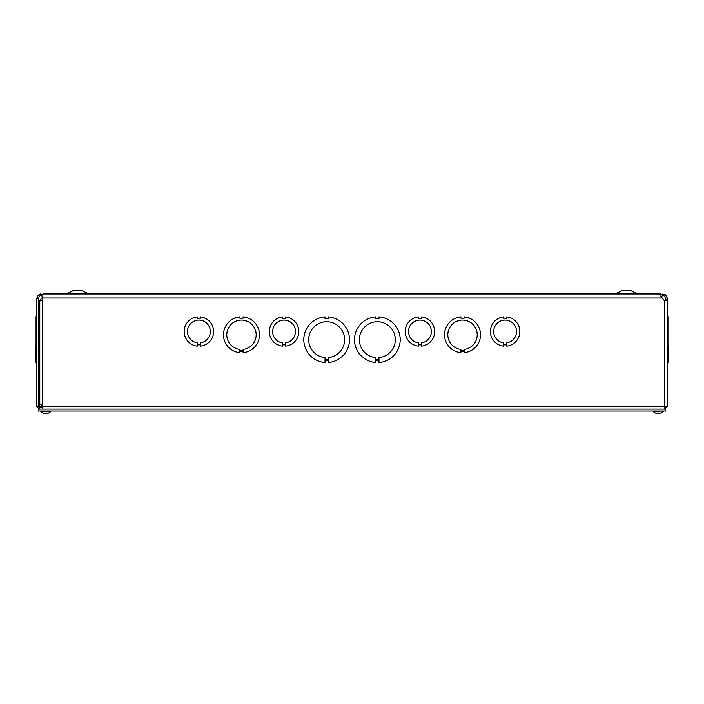 <?xml version="1.0" encoding="UTF-8"?>
<svg xmlns="http://www.w3.org/2000/svg" width="704" height="704" viewBox="0 0 704 704"><rect width="100%" height="100%" fill="white"/><g stroke="black" fill="none" stroke-linecap="round" stroke-linejoin="round"><path stroke-width="1.06" d="M50.934 293.647L55.634 293.647M76.41 293.647L81.11 293.647M624.721 293.647L629.42 293.647M650.197 293.647L654.896 293.647M624.721 293.418L615.85 293.647L622.433 290.382L630.274 290.382L636.856 293.647M660.651 295.583L660.651 293.647L43.349 293.964M67.144 293.647L73.726 290.382L81.567 290.382L88.15 293.647M378.981 362.49L378.981 360.562L375.716 360.562L375.716 362.49A22.862 22.862 0 0 1 354.482 339.689A22.862 22.862 0 0 1 375.707 316.888L375.707 318.815L378.981 318.815L378.981 316.888A22.862 22.862 0 0 1 400.206 339.689A22.862 22.862 0 0 1 378.981 362.49M42.847 297.097L40.586 299.71A2.878 2.878 0 0 1 39.257 300.626L38.438 300.626L39.257 300.626L39.318 407.449M665.562 406.63L664.743 407.449L664.743 409.068L667.181 406.63L667.181 300.626L664.743 300.626L665.562 300.626L665.562 298.03L667.181 298.03L667.181 300.626L664.743 300.626A2.878 2.878 0 0 1 663.414 299.71L659.551 294.404L658.478 293.964L43.437 293.964M328.293 362.49A22.862 22.862 0 0 1 328.284 362.49L328.293 360.562L325.019 360.562L325.019 362.49A22.862 22.862 0 0 1 303.794 339.689A22.862 22.862 0 0 1 325.019 316.888L325.019 318.815L328.284 318.815L328.284 316.888A22.862 22.862 0 0 1 349.518 339.689A22.862 22.862 0 0 1 328.293 362.49M239.844 316.897L239.844 318.208L243.109 318.208L243.109 316.897A17.961 17.961 0 0 1 243.109 352.678L243.109 351.375L239.844 351.375L239.844 352.678A17.961 17.961 0 0 1 239.844 316.897M662.042 298.03L41.958 298.03L42.821 296.525M42.847 293.964L42.847 300.062L39.776 301.03L39.776 404.448L42.847 405.416L42.847 406.63L664.743 406.63L664.743 300.626L665.518 300.722M38.482 300.722L39.257 300.626M42.944 296.701C40.788 294.95 39.292 295.398 38.438 298.03L38.438 406.63L39.257 406.63L39.547 407.449M38.438 298.698L36.819 298.698L36.819 406.63L38.438 406.63L39.257 407.449L39.257 409.068L36.819 406.63M36.819 298.698L37.866 295.31L40.462 293.99L42.847 294.474M36.01 346.13L36.01 352.678L36.819 352.678L36.01 352.678L36.01 362.49L36.819 362.49L36.01 362.49M36.01 316.888L36.819 316.897L36.01 316.914M660.651 294.8L662.059 294.105L664.963 294.404L666.908 296.578L667.181 298.03M665.562 298.03C664.708 295.398 663.212 294.95 661.056 296.701M667.181 300.626L666.468 300.766M664.743 300.626A2.878 2.878 0 0 1 663.414 299.71M460.891 318.208L464.156 318.208L464.156 316.897A17.961 17.961 0 0 1 464.156 352.678L464.156 351.375L460.891 351.375L460.891 352.678A17.961 17.961 0 0 1 460.891 316.897L460.891 318.208M460.891 349.395A14.696 14.696 0 0 1 450.076 326.973A14.696 14.696 0 0 1 474.971 326.973A14.696 14.696 0 0 1 464.156 349.395L464.156 350.706L460.891 350.706L460.891 349.395M375.716 357.579A17.961 17.961 0 0 1 362.067 330.238A17.961 17.961 0 0 1 392.621 330.238A17.961 17.961 0 0 1 378.981 357.579L378.981 359.515L375.716 359.515L375.716 357.579M38.438 298.03L36.819 298.03M42.847 407.449L39.257 407.449M42.847 409.068L42.847 406.63L39.257 406.63M667.181 406.63L664.743 406.63L664.453 409.068M667.99 316.888L667.181 316.888L667.99 316.914M667.181 362.49L667.99 362.49L667.99 346.13M667.99 352.678L667.181 352.678M325.019 357.579A17.961 17.961 0 0 1 311.379 330.238A17.961 17.961 0 0 1 341.933 330.238A17.961 17.961 0 0 1 328.293 357.579L328.293 359.515L325.019 359.515L325.019 357.579M239.844 349.395A14.696 14.696 0 0 1 229.029 326.973A14.696 14.696 0 0 1 253.924 326.973A14.696 14.696 0 0 1 243.109 349.395L243.109 350.706L239.844 350.706L239.844 349.395M503.483 344.142L503.483 342.839A11.431 11.431 0 0 1 495.502 325.345A11.431 11.431 0 0 1 514.73 325.336A11.431 11.431 0 0 1 506.748 342.839L506.748 344.142L503.483 344.142M506.748 344.828L503.483 344.828L503.483 346.13A14.696 14.696 0 0 1 503.483 316.914L503.483 318.226L506.748 318.226L506.748 316.914A14.696 14.696 0 0 1 506.748 346.13L506.748 344.828M418.299 344.142L418.299 342.839A11.431 11.431 0 0 1 410.318 325.345A11.431 11.431 0 0 1 429.546 325.336A11.431 11.431 0 0 1 421.573 342.839L421.573 344.142L418.299 344.142M421.573 344.828L418.299 344.828L418.299 346.13A14.696 14.696 0 0 1 418.299 316.914L418.299 318.226L421.564 318.226L421.564 316.914A14.696 14.696 0 0 1 421.573 346.13L421.573 344.828M282.427 344.142L282.427 342.839A11.431 11.431 0 0 1 274.446 325.345A11.431 11.431 0 0 1 293.682 325.336A11.431 11.431 0 0 1 285.701 342.839L285.701 344.142L282.427 344.142M285.701 344.828L282.427 344.828L282.427 346.13A14.696 14.696 0 0 1 282.427 316.914L282.427 318.226L285.701 318.226L285.701 316.914A14.696 14.696 0 0 1 285.701 346.13L285.701 344.828M197.252 344.142L197.252 342.839A11.431 11.431 0 0 1 189.27 325.345A11.431 11.431 0 0 1 208.498 325.336A11.431 11.431 0 0 1 200.526 342.839L200.526 344.142L197.252 344.142M200.526 344.828L197.252 344.828L197.252 346.13A14.696 14.696 0 0 1 197.252 316.914L197.252 318.226L200.517 318.226L200.517 316.914A14.696 14.696 0 0 1 200.526 346.13L200.526 344.828M36.819 316.914L35.2 316.914L35.2 346.13L36.819 346.13L35.2 346.13M668.8 316.914L667.181 316.914L668.8 316.914L668.8 346.13L667.181 346.13M665.544 409.068L665.544 411.004L38.456 411.004L38.456 409.068L665.544 409.068M48.391 413.098A6.635 6.037 -102.1 0 1 46.913 413.574A6.635 6.037 -102.1 0 1 46.754 413.6L46.587 413.6A6.635 3.027 -95.6 0 0 47.388 413.098L46.508 413.098A6.635 2.693 95.5 0 1 45.734 413.6L45.258 413.6A6.635 5.878 -100.8 0 1 45.056 413.565L45.047 413.609M46.552 413.565A6.635 5.878 100.8 0 1 46.341 413.6L45.874 413.6A6.635 2.693 -95.5 0 1 45.804 413.574A6.635 2.693 95.5 0 1 45.734 413.6M45.258 413.6A6.635 5.878 -100.8 0 1 43.63 413.098L43.208 413.098A6.635 6.037 102.1 0 0 44.695 413.574A6.635 6.037 102.1 0 0 44.845 413.6L45.012 413.556M40.788 411.374L40.788 411.374A6.635 6.635 0 0 0 44.695 413.574A6.635 6.635 0 0 1 40.788 411.374L50.82 411.374A6.635 6.635 0 0 1 46.913 413.574A6.635 6.037 -102.1 0 1 46.754 413.6L46.552 413.116M657.73 413.002L657.721 413.6M658.671 413.6L658.662 413.002M655.556 413.098L655.556 413.098A6.635 6.609 -162.2 0 0 657.369 413.6A6.635 6.609 -162.2 0 1 655.6 413.116L655.512 413.098A6.635 6.635 0 0 1 653.18 411.374L663.212 411.004M660.845 413.098L660.845 413.098A6.635 6.609 162.2 0 1 659.032 413.6A6.635 6.609 162.2 0 0 660.801 413.116L660.889 413.098A6.635 6.635 0 0 0 663.212 411.374M629.42 293.418L635.941 293.418M68.059 293.418L76.41 293.418M81.11 293.418L87.234 293.418M667.181 299.71L665.562 299.71M42.205 300.318L42.205 405.17M658.68 413.098L657.712 413.098L658.68 413.116M46.482 413.116L47.344 413.116M46.552 413.609L46.508 413.116"/></g></svg>
